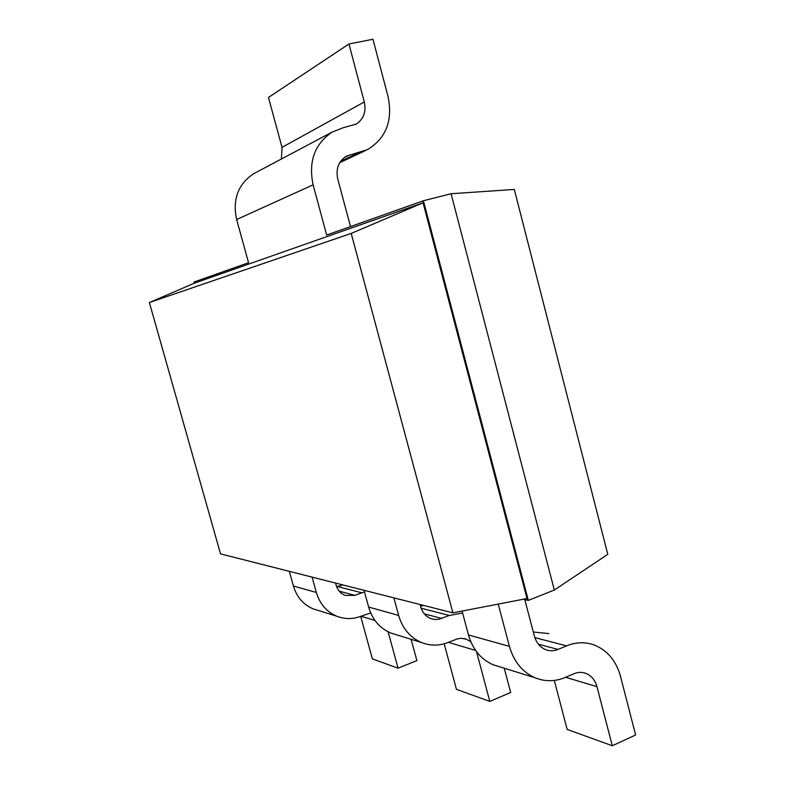<?xml version="1.0" encoding="UTF-8"?>
<svg xmlns="http://www.w3.org/2000/svg" width="785" height="785" viewBox="0 0 785 785"><rect width="100%" height="100%" fill="white"/><g stroke="black" fill="none" stroke-linecap="round" stroke-linejoin="round"><path stroke-width="1.18" d="M451.081 193.738L554.328 590.035L607.786 554.338L514.303 189.44L451.081 193.738L423.409 200.754L326.658 235.039L313.117 184.838C308.279 161.651 314.608 144.077 332.094 132.125L253.467 173.819C237.992 184.338 232.38 199.567 236.638 219.515L248.541 262.72L193.875 282.09L194.199 283.257M554.328 590.035L528.334 600.388L423.409 200.754L423.066 202.805L194.543 283.11L149.386 302.529L220.526 553.876L452.906 612.849L351.209 233.42L149.386 302.529M523.114 599.279L528.334 600.388L526.99 598.533L423.066 202.805L351.209 233.42M335.568 583.069L336.137 585.139C337.668 590.222 340.729 593.656 345.322 595.462L354.918 595.364L364.495 591.91M524.812 599.642L534.399 636.115C536.351 642.915 540.217 647.468 545.997 649.784C549.991 651.197 554.014 651.079 558.057 649.431L566.603 645.849C575.601 642.189 584.472 641.787 593.215 644.642C606.913 649.764 616.009 660.322 620.503 676.327L635.614 734.995L612.29 745.75L596.953 686.639C595.118 680.095 591.439 675.679 585.924 673.402C581.979 671.95 577.966 672.068 573.884 673.765L565.377 677.426C555.221 681.665 545.153 681.792 535.174 677.818C522.408 672.137 513.832 661.657 509.426 646.389L498.23 604.087M420.112 604.529L420.75 606.893C422.477 612.712 425.892 616.627 431.014 618.659L434.792 619.493L438.678 619.326L449.314 615.479L462.6 612.967M350.502 226.59L337.736 178.941C335.656 168.677 338.6 161.072 346.558 156.136L367.606 149.542C386.102 138.189 392.932 120.605 388.094 96.79L372.963 39.25L348.952 43.989L364.299 101.952C366.33 111.725 363.661 119.094 356.282 124.059L343.222 127.729L332.094 132.125M336.647 586.709L342.927 584.943M411.095 639.284L416.884 660.597L398.054 668.192L372.375 658.9L360.698 616.333M318.219 610.445L313.019 608.826C303.255 604.568 296.72 596.973 293.404 586.042L289.312 571.333M398.054 668.192L388.124 631.807M370.706 612.928L360.678 616.343C352.563 619.336 344.556 619.277 336.647 616.166C326.54 611.75 319.77 603.842 316.335 592.449L312.087 577.112M533.319 632.023L548.882 633.593M612.29 745.75L567.143 729.412L554.308 680.438M499.643 666.779L493.137 664.767C480.901 659.331 472.678 649.391 468.478 634.947L462.09 611.073M420.564 606.177L423.694 605.441M504.225 668.202L510.682 692.498L489.811 701.407L456.438 689.328L444.182 643.798M396.288 634.692L390.498 632.896C379.636 628.118 372.345 619.502 368.636 607.06L364.054 590.3M489.811 701.407L476.534 651.687M470.843 641.826L466.447 639.216L461.138 638.293L457.253 638.882L448.166 642.454C439.139 645.967 430.209 645.976 421.378 642.483C410.084 637.498 402.509 628.491 398.643 615.44L393.874 597.866M348.952 43.989L268.48 97.448L282.021 147.364L281.413 159.002M256.136 172.406L253.467 173.819M193.875 282.09L194.543 283.11M526.99 598.533L452.906 612.849M354.918 595.364L339.287 591.203M558.057 649.431L538.382 644.191M441.719 618.462L424.273 613.821M344.085 157.716L350.414 154.704M316.335 592.449L293.404 586.042M374.975 620.444L360.904 616.254M361.748 592.803L337.285 586.473M509.426 646.389L468.478 634.947M596.953 686.639L565.661 677.308M566.603 645.849L534.84 637.626M398.643 615.44L368.636 607.06M475.641 650.461L448.421 642.346M449.314 615.479L421.152 608.189M236.638 219.515L313.117 184.838M282.021 147.364L364.299 101.952M340.562 161.396L358.912 152.732M313.019 608.826L336.647 616.166M493.137 664.767L535.174 677.818M583.402 672.676L585.924 673.402M390.498 632.896L421.378 642.483M464.21 638.568L466.447 639.216M356.282 124.059L355.114 124.668M365.319 150.622L339.728 162.672"/></g></svg>

